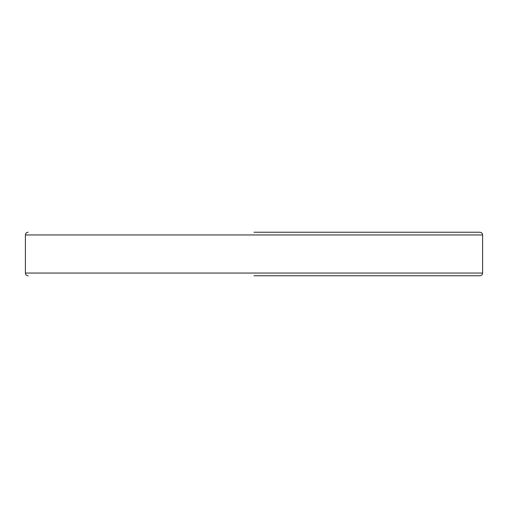 <?xml version="1.0" encoding="UTF-8"?>
<svg xmlns="http://www.w3.org/2000/svg" width="508" height="508" viewBox="0 0 508 508"><rect width="100%" height="100%" fill="white"/><g stroke="black" fill="none" stroke-linecap="round" stroke-linejoin="round"><path stroke-width="0.76" d="M254 232.226L479.876 232.226L254 232.226M479.876 232.226C481.546 232.404 482.454 233.312 482.6 234.95L25.4 234.95L25.4 273.05L482.6 273.05C482.454 274.688 481.546 275.596 479.876 275.774L254 275.774M482.6 234.95L482.6 273.05M25.4 273.05C25.546 274.688 26.454 275.596 28.124 275.774M25.4 234.95C25.546 233.312 26.454 232.404 28.124 232.226"/></g></svg>

